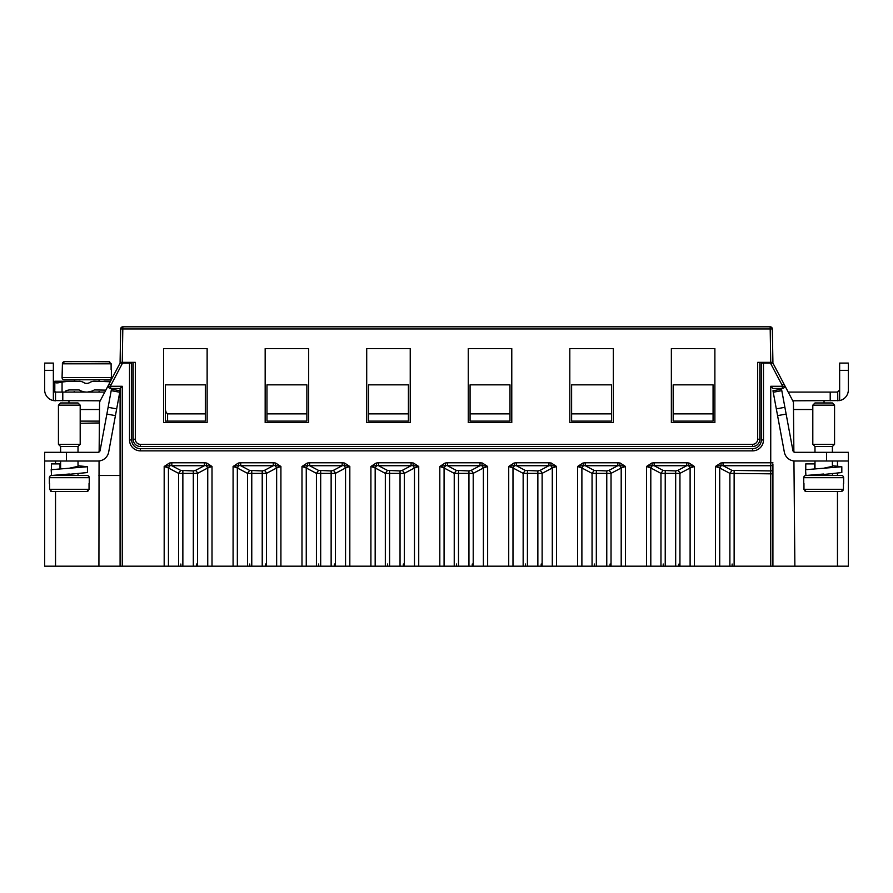 <?xml version="1.0" encoding="UTF-8"?>
<svg xmlns="http://www.w3.org/2000/svg" width="893" height="893" viewBox="0 0 893 893"><rect width="100%" height="100%" fill="white"/><g stroke="black" fill="none" stroke-linecap="round" stroke-linejoin="round"><path stroke-width="1.34" d="M759.854 362.357L759.854 439.244A7.256 7.256 0 0 1 752.598 446.5L140.402 446.5A7.256 7.256 0 0 1 133.146 439.244L135.323 439.244L135.323 362.357L120.086 362.357L120.667 328.959A2.177 2.177 90 0 1 122.843 326.816L770.157 326.816A2.177 2.177 0 0 1 772.333 328.959L772.914 362.357L757.677 362.357L757.677 439.244A5.079 5.079 0 0 1 752.598 444.323L140.402 444.323L140.402 446.5A7.256 7.256 0 0 1 133.146 439.244L133.146 362.357M753.167 326.816L752.073 326.816M684.25 326.816L683.167 326.816M615.344 326.816L614.25 326.816M547.498 326.816L545.344 326.816M477.532 326.816L476.438 326.816M408.614 326.816L407.532 326.816M339.708 326.816L338.614 326.816M270.802 326.816L269.708 326.816M201.885 326.816L200.802 326.816M613.335 348.571L613.335 422.568L569.812 422.568L569.812 348.571L613.335 348.571L569.812 348.571M511.778 348.571L511.778 422.568L468.256 422.568L468.256 348.571L511.778 348.571L468.256 348.571M410.233 348.571L410.233 422.568L366.71 422.568L366.71 348.571L410.233 348.571L366.71 348.571M308.677 348.571L308.677 422.568L265.165 422.568L265.165 348.571L308.677 348.571L265.165 348.571M207.131 348.571L207.131 422.568L163.609 422.568L163.609 348.571L207.131 348.571L163.609 348.571M714.88 348.571L714.88 422.568L671.357 422.568L671.357 348.571L714.88 348.571L671.357 348.571M131.695 362.357L131.695 363.083L120.086 363.083L109.046 384.035L110.966 385.05L122.553 363.083M761.305 362.357L761.305 363.083L763.482 363.083L763.482 439.97A10.883 10.883 0 0 1 752.598 450.853L140.402 450.853L140.402 448.677L752.598 448.677L140.402 448.677A8.707 8.707 0 0 1 131.695 439.97L131.695 363.083M266.974 413.861L266.974 384.85L306.868 384.85L306.868 421.116L266.974 421.116L266.974 413.861L306.868 413.861M368.519 413.861L368.519 384.85L408.414 384.85L408.414 421.116L368.519 421.116L368.519 413.861L408.414 413.861M470.075 413.861L470.075 384.85L509.97 384.85L509.97 421.116L470.075 421.116L470.075 413.861L509.97 413.861M571.62 413.861L571.62 384.85L611.515 384.85L611.515 421.116L571.62 421.116L571.62 413.861L611.515 413.861M673.177 413.861L673.177 384.85L713.072 384.85L713.072 421.116L673.177 421.116L673.177 413.861L713.072 413.861M165.417 384.85L205.323 384.85L205.323 421.116L165.417 421.116L165.417 384.85L165.417 407.643C165.238 410.579 165.964 412.644 167.594 413.861L205.323 413.861M792.805 400.801L839.643 400.577A10.883 10.883 0 0 0 848.35 389.917L848.35 363.083L839.643 363.083L839.643 389.917L837.467 392.094L788.206 392.094L772.914 363.083L763.482 363.083M770.447 363.083L782.034 385.05L783.954 384.035L792.973 401.136A4.019 4.019 0 0 1 793.442 402.977L793.866 451.97M793.944 460.955L794.87 566.184L772.914 566.184L772.914 463.958A2.177 1.764 180 0 1 770.737 465.722L723.096 465.722L723.096 462.786L770.737 462.786L770.737 386.289L772.914 388.466L782.346 388.466L782.346 386.289L770.737 386.289M97.605 452.304L44.65 452.304L44.65 566.184L772.914 566.184M848.35 566.184L848.35 461.011L848.35 566.184L794.87 566.184M162.169 566.184L164.814 566.184M175.329 566.184L175.921 566.184M200.255 566.184L200.858 566.184M231.075 566.184L233.72 566.184M244.247 566.184L244.827 566.184M269.173 566.184L269.764 566.184M299.981 566.184L302.973 566.184M313.153 566.184L313.733 566.184M338.079 566.184L338.681 566.184M368.898 566.184L371.533 566.184M382.059 566.184L382.651 566.184M406.985 566.184L407.588 566.184M437.804 566.184L440.45 566.184M450.965 566.184L451.557 566.184M471.694 566.184L475.243 566.184M475.902 566.184L476.494 566.184M506.711 566.184L509.691 566.184M519.882 566.184L520.463 566.184M544.808 566.184L545.4 566.184M575.617 566.184L578.262 566.184M588.788 566.184L589.38 566.184M613.714 566.184L614.317 566.184M644.534 566.184L647.179 566.184M657.695 566.184L658.286 566.184M678.423 566.184L681.973 566.184M682.62 566.184L683.223 566.184M713.44 566.184L716.086 566.184M726.612 566.184L727.192 566.184M759.474 566.184L758.023 566.184M774.041 566.184L774.834 566.184M765.301 566.184L765.893 566.184M717.671 566.184L717.079 566.184M723.096 462.786L720.696 463.043L715.449 466.481L721.276 465.521L719.713 467.988L715.449 466.481L715.449 566.184L712.871 566.184M696.942 566.184L694.374 566.184L694.374 466.481L690.11 467.988L688.548 465.521L694.374 466.481L689.117 463.043L688.548 465.521L686.717 465.722L686.717 462.786L689.117 463.043M692.745 566.184L692.142 566.184M648.753 566.184L648.173 566.184M651.79 463.043L652.359 465.521L654.189 465.722L654.189 462.786L651.79 463.043L646.543 466.481L652.359 465.521L650.807 467.988L646.543 466.481L646.543 566.184L643.965 566.184M628.036 566.184L625.457 566.184L625.457 466.481L621.193 467.988L619.642 465.521L625.457 466.481L620.211 463.043L619.642 465.521L617.811 465.722L617.811 462.786L620.211 463.043M623.827 566.184L623.236 566.184M613.056 566.184L610.075 566.184L610.075 564.03M579.847 566.184L579.267 566.184M582.883 463.043L583.453 465.521L585.283 465.722L585.283 462.786L582.883 463.043L577.626 466.481L583.453 465.521L581.89 467.988L577.626 466.481L577.626 566.184L575.059 566.184M559.13 566.184L556.551 566.184L556.551 466.481L552.287 467.988L550.735 465.521L556.551 466.481L551.305 463.043L550.735 465.521L548.905 465.722L548.905 462.786L551.305 463.043M554.921 566.184L554.319 566.184M544.15 566.184L541.169 566.184L541.169 564.03M510.941 566.184L510.349 566.184M513.966 463.043L514.547 465.521L516.377 465.722L516.377 462.786L513.966 463.043L508.72 466.481L514.547 465.521L512.984 467.988L508.72 466.481L508.72 566.184L506.141 566.184M490.224 566.184L487.645 566.184L487.645 466.481L483.381 467.988L481.818 465.521L487.645 466.481L482.399 463.043L481.818 465.521L479.988 465.722L479.988 462.786L482.399 463.043M486.015 566.184L485.412 566.184M442.035 566.184L441.443 566.184M445.06 463.043L445.629 465.521L447.46 465.722L447.46 462.786L445.06 463.043L439.814 466.481L445.629 465.521L444.078 467.988L439.814 466.481L439.814 566.184L437.235 566.184M421.306 566.184L418.728 566.184L418.728 466.481L414.475 467.988L412.912 465.521L418.728 466.481L413.481 463.043L412.912 465.521L411.081 465.722L411.081 462.786L413.481 463.043M417.098 566.184L416.506 566.184M406.337 566.184L403.346 566.184L403.346 564.03M373.118 566.184L372.537 566.184M376.154 463.043L376.723 465.521L378.554 465.722L378.554 462.786L376.154 463.043L370.908 466.481L376.723 465.521L375.172 467.988L370.908 466.481L370.908 566.184L368.329 566.184M352.4 566.184L349.822 566.184L349.822 466.481L345.558 467.988L344.006 465.521L349.822 466.481L344.575 463.043L344.006 465.521L342.175 465.722L342.175 462.786L344.575 463.043M348.192 566.184L347.6 566.184M337.42 566.184L334.44 566.184L334.44 564.03M304.212 566.184L303.62 566.184M307.248 463.043L307.817 465.521L309.648 465.722L309.648 462.786L307.248 463.043L301.99 466.481L307.817 465.521L306.254 467.988L301.99 466.481L301.99 566.184L299.423 566.184M283.494 566.184L280.915 566.184L280.915 466.481L276.651 467.988L275.089 465.521L280.915 466.481L275.669 463.043L275.089 465.521L273.269 465.722L273.269 462.786L275.669 463.043M279.286 566.184L278.683 566.184M268.514 566.184L265.534 566.184L265.534 564.03M235.305 566.184L234.714 566.184M238.331 463.043L238.911 465.521L240.73 465.722L240.73 462.786L238.331 463.043L233.084 466.481L238.911 465.521L237.348 467.988L233.084 466.481L233.084 566.184L230.506 566.184M214.577 566.184L212.009 566.184L212.009 466.481L207.745 467.988L206.183 465.521L212.009 466.481L206.752 463.043L206.183 465.521L204.352 465.722L204.352 462.786L206.752 463.043M210.38 566.184L209.777 566.184M199.608 566.184L196.616 566.184L196.616 564.03M166.388 566.184L165.808 566.184M169.424 463.043L169.994 465.521L171.824 465.722L171.824 462.786L169.424 463.043L164.178 466.481L169.994 465.521L168.442 467.988L164.178 466.481L164.178 566.184L161.6 566.184M794.792 452.293L793.866 451.758L793.497 409.507L812.809 409.507M794.346 460.989L848.35 461.011L848.35 452.304L848.35 461.011L848.35 452.304L794.915 452.304M795.395 461.011L793.944 461.011M795.395 452.304L795.038 452.304A2.177 2.177 0 0 1 792.895 450.519L781.531 389.192L772.97 390.788L776.318 408.882L777.58 415.647L786.13 414.062M795.038 461.011A10.883 10.883 0 0 1 784.333 452.115L777.58 415.647M837.701 392.083L837.79 400.801M99.056 461.011L97.605 461.011M44.65 566.184L44.65 461.011L97.962 461.011A10.883 10.883 0 0 0 108.667 452.115L120.03 390.788L111.469 389.192L106.87 414.062L115.42 415.647M99.056 460.955L98.922 566.184M99.134 451.97L99.558 402.977A4.019 4.019 0 0 1 100.027 401.136L109.046 384.035A4.856 4.856 0 0 0 108.477 386.289A4.856 4.856 0 0 1 109.046 384.035M98.922 475.511L120.086 475.511M120.086 566.184L120.086 388.466L110.654 388.466A2.177 2.177 0 0 1 108.477 386.289L110.654 386.289A2.679 2.679 0 0 1 110.966 385.05M44.65 452.304L44.65 461.011L44.65 452.304M98.04 452.304L97.962 452.304A2.177 2.177 0 0 0 100.105 450.519L106.87 414.062M98.107 452.293L99.782 451.333M98.107 461.011L99.536 460.888M99.056 392.094L99.056 391.447L99.782 392.094L104.794 392.094L65.289 392.094C64.832 391.134 66.238 390.408 69.498 389.917L79.075 389.917A14.511 14.511 0 0 0 94.368 389.917L105.832 390.129M53.357 390.085L53.357 363.083L44.65 363.083L44.65 389.917A10.883 10.883 0 0 0 53.357 400.577L53.357 389.917L55.533 392.094L55.533 400.801L53.357 400.577L100.195 400.801M54.752 391.96L54.808 381.222L54.808 382.528L54.808 381.222L74.387 381.222L74.387 379.771M76.139 389.917C72.802 392.853 72.802 392.853 76.139 389.917M73.661 392.094L74.387 391.447L74.387 392.094M54.808 382.528L54.808 389.917M90.037 382.371L89.78 382.528A8.707 8.707 0 0 1 94.368 381.222L93.173 381.3M92.582 381.4L92.001 381.545M91.432 381.724L90.316 382.215M79.834 390.353L80.593 390.743M81.43 391.101L84.411 391.915M84.422 391.915L86.565 392.094M86.867 392.094L87.481 392.083M87.492 392.083L92.012 391.101M92.85 390.743L93.609 390.353M97.304 389.917C100.641 392.853 100.641 392.853 97.304 389.917M80.27 381.3L54.808 381.222L69.498 381.222L62.063 382.003C57.632 383.209 55.21 383.209 54.808 382.003M79.075 381.222A8.707 8.707 0 0 1 83.663 382.528L83.406 382.371M83.127 382.215L82.011 381.724M81.442 381.545L80.861 381.4M94.368 381.222L110.241 381.757M54.808 392.094L65.289 392.094M83.663 382.528A5.804 5.804 0 0 0 89.78 382.528M76.139 381.222L54.808 381.222M110.531 381.222L103.945 381.222M68.951 402.977L68.951 400.801M80.191 409.507L99.503 409.507M99.402 421.116L80.191 421.116M98.208 452.293L99.134 451.758L99.38 422.958L80.191 423.293M99.056 379.771L99.056 381.222M111.379 369.613L111.379 377.594A2.177 2.177 0 0 1 109.203 379.771L64.24 379.771A2.177 2.177 0 0 1 62.063 377.594L62.454 363.06M111.112 363.652L111.112 369.613M111.112 363.808L108.913 361.632L64.53 361.632L62.331 363.808L111.112 363.808M109.683 361.765L90.349 361.632M83.094 361.632L64.374 361.643M62.8 362.458L63.604 361.832M722.671 448.677L721.611 448.677M688.213 448.677L687.152 448.677M653.754 448.677L652.694 448.677M619.307 448.677L618.246 448.677M584.848 448.677L583.788 448.677M550.389 448.677L549.329 448.677M515.942 448.677L514.881 448.677M481.483 448.677L480.423 448.677M447.036 448.677L445.964 448.677M412.577 448.677L411.517 448.677M378.119 448.677L377.058 448.677M343.671 448.677L342.611 448.677M309.212 448.677L308.152 448.677M274.754 448.677L273.693 448.677M240.306 448.677L239.246 448.677M205.848 448.677L204.787 448.677M171.389 448.677L170.329 448.677M122.263 461.011L122.263 386.289L120.086 388.466M752.598 450.853L752.598 448.677A8.707 8.707 0 0 0 761.305 439.97L761.305 363.083M783.954 384.035A4.856 4.856 0 0 1 784.523 386.289A2.177 2.177 0 0 1 782.346 388.466A2.177 2.177 0 0 0 784.523 386.289L782.346 386.289A2.679 2.679 0 0 0 782.034 385.05M772.914 473.859L729.882 473.357L729.882 566.184M720.696 463.043L721.276 465.521L723.096 465.722L732.003 470.421L729.882 473.357L719.713 467.988L719.713 566.184M679.941 566.184L679.941 473.357L660.965 473.357L663.097 470.421L654.189 465.722L686.717 465.722L677.809 470.421A3.628 1.965 -117.8 0 1 679.941 473.357L690.11 467.988L690.11 566.184M611.035 566.184L611.035 473.357L592.059 473.357L594.191 470.421L585.283 465.722L617.811 465.722L608.903 470.421A3.628 1.965 -117.8 0 1 611.035 473.357L621.193 467.988L621.193 566.184M542.129 566.184L542.129 473.357L523.153 473.357L525.285 470.421L516.377 465.722L548.905 465.722L539.997 470.421A3.628 1.965 -117.8 0 1 542.129 473.357L552.287 467.988L552.287 566.184M473.212 566.184L473.212 473.357L454.236 473.357L456.368 470.421L447.46 465.722L479.988 465.722L471.08 470.421A3.628 1.965 -117.8 0 1 473.212 473.357L483.381 467.988L483.381 566.184M404.306 566.184L404.306 473.357L385.329 473.357L387.462 470.421L378.554 465.722L411.081 465.722L402.174 470.421A3.628 1.965 -117.8 0 1 404.306 473.357L414.475 467.988L414.475 566.184M335.4 566.184L335.4 473.357L316.423 473.357L318.555 470.421L309.648 465.722L342.175 465.722L333.268 470.421A3.628 1.965 -117.8 0 1 335.4 473.357L345.558 467.988L345.558 566.184M266.482 566.184L266.482 473.357L247.517 473.357L249.638 470.421L240.73 465.722L273.269 465.722L264.35 470.421A3.628 1.965 -117.8 0 1 266.482 473.357L276.651 467.988L276.651 566.184M197.576 566.184L197.576 473.357L178.6 473.357L180.732 470.421L171.824 465.722L204.352 465.722L195.444 470.421A3.628 1.965 -117.8 0 1 197.576 473.357L207.745 467.988L207.745 566.184M824.049 402.977L824.049 400.801M165.417 421.116L165.417 407.643M841.82 466.738L841.82 472.542L814.26 475.511L841.463 475.511A2.177 2.177 -90 0 1 843.639 477.688L803.745 477.688A2.177 2.177 90 0 1 805.921 475.511L805.553 469.707L841.82 466.738L832.388 465.722M841.463 475.511L805.921 475.511M803.745 483.493L803.745 477.688M803.968 489.576L803.957 483.493M843.427 483.493L843.416 489.453M843.639 483.493L843.639 477.688M814.985 468.702L814.985 461.011M814.985 452.304L814.985 446.5L832.388 446.5L832.388 452.304M832.388 475.511L832.388 473.558M832.388 467.106L832.388 461.011M814.985 446.5L812.809 444.323L834.564 444.323L832.388 446.5M834.564 444.323L834.564 405.154L812.809 405.154L812.809 444.323M834.564 405.154L832.388 402.977L814.985 402.977L812.809 405.154M803.957 489.297L806.156 491.474L841.217 491.474L843.427 489.297L803.957 489.297M830.211 491.474L841.217 491.474M820.79 491.474L806.156 491.474M805.553 491.396L804.459 490.681M843.014 490.57L841.809 491.396M814.371 468.736L814.371 463.913L814.985 464.137M832.388 466.369L823.692 468.222M823.692 474.027L805.553 475.511M814.371 463.913L805.765 463.913L805.765 469.562M78.015 473.558L78.015 475.511L87.079 475.511A2.177 2.177 -90 0 1 89.255 477.688L49.361 477.688A2.177 2.177 90 0 1 51.537 475.511L51.18 469.707L87.447 466.738L78.015 465.722M87.079 475.511L51.537 475.511M49.361 483.493L49.361 477.688M49.595 489.576L49.573 483.493M89.043 483.493L89.043 489.453M89.255 483.493L89.255 477.688M87.447 466.738L87.447 472.542L60.612 475.143M60.612 468.702L60.612 461.011M60.612 452.304L60.612 446.5L78.015 446.5L78.015 452.304M78.015 467.106L78.015 461.011M60.612 446.5L58.436 444.323L80.191 444.323L78.015 446.5M80.191 444.323L80.191 405.154L58.436 405.154L58.436 444.323M80.191 405.154L78.015 402.977L60.612 402.977L58.436 405.154M49.573 489.297L51.783 491.474L86.844 491.474L89.043 489.297L49.573 489.297M72.21 491.474L66.406 491.474M51.783 491.474L62.789 491.474M75.838 491.474L86.844 491.474M51.18 491.396L50.488 491.061M88.63 490.57L87.436 491.396M59.998 468.736L59.998 463.913L60.612 464.137M78.015 466.369L69.308 468.222M69.308 474.027L51.18 475.511M59.998 463.913L51.392 463.913L51.392 469.562M770.737 362.357L770.157 326.816A2.177 2.177 0 0 1 772.333 328.959L120.667 328.959A2.177 2.177 90 0 1 122.843 326.816L122.263 362.357M140.402 444.323A5.079 5.079 0 0 1 135.323 439.244M757.677 439.244L759.854 439.244A7.256 7.256 0 0 1 752.598 446.5L752.598 444.323M770.737 566.184L770.737 462.786L772.914 462.786M837.467 566.184L837.467 491.474M837.467 475.511L837.467 473.212M837.467 466.068L837.467 461.011M826.594 461.011L826.594 452.304M776.318 408.882L784.88 407.297M781.799 390.654L773.238 392.25M830.211 400.801L830.211 392.094M839.643 389.917L839.643 400.577M732.126 564.03L732.126 566.184M663.22 564.03L663.22 566.184M594.314 564.03L594.314 566.184M525.408 564.03L525.408 566.184M456.49 564.03L456.49 566.184M387.584 564.03L387.584 566.184M318.678 564.03L318.678 566.184M249.761 564.03L249.761 566.184M180.855 564.03L180.855 566.184M472.252 564.03L472.252 566.184M678.981 564.03L678.981 566.184M55.533 461.011L55.533 463.913M55.533 491.474L55.533 566.184M66.406 452.304L66.406 461.011M108.12 407.297L116.682 408.882M119.762 392.25L111.201 390.654M62.063 382.003L62.063 392.094M62.789 392.094L62.789 400.801M53.357 370.338L44.65 370.338M111.379 377.594L62.063 377.594M131.695 439.97L129.518 439.97L129.518 363.083M129.518 439.97A10.883 10.883 0 0 0 140.402 450.853M108.477 386.289A2.177 2.177 0 0 0 110.654 388.466L110.654 386.289L122.263 386.289L122.263 566.184M171.824 462.786L204.352 462.786M240.73 462.786L273.269 462.786M309.648 462.786L342.175 462.786M378.554 462.786L411.081 462.786M447.46 462.786L479.988 462.786M516.377 462.786L548.905 462.786M585.283 462.786L617.811 462.786M654.189 462.786L686.717 462.786M752.598 448.677A8.707 8.707 0 0 0 761.305 439.97L763.482 439.97M732.003 470.421L770.737 470.924A2.177 1.764 0 0 0 772.914 469.16M734.135 470.924L734.135 566.184M677.809 470.421L675.677 470.924L675.677 566.184M663.097 470.421L675.677 470.924M665.229 470.924L665.229 566.184M660.965 566.184L660.965 473.357L650.807 467.988L650.807 566.184M608.903 470.421L606.771 470.924L606.771 566.184M594.191 470.421L606.771 470.924M596.323 470.924L596.323 566.184M592.059 566.184L592.059 473.357L581.89 467.988L581.89 566.184M539.997 470.421L537.865 470.924L537.865 566.184M525.285 470.421L537.865 470.924M527.417 470.924L527.417 566.184M523.153 566.184L523.153 473.357L512.984 467.988L512.984 566.184M471.08 470.421L468.948 470.924L468.948 566.184M456.368 470.421L468.948 470.924M458.5 470.924L458.5 566.184M454.236 566.184L454.236 473.357L444.078 467.988L444.078 566.184M402.174 470.421L400.042 470.924L400.042 566.184M387.462 470.421L400.042 470.924M389.594 470.924L389.594 566.184M385.329 566.184L385.329 473.357L375.172 467.988L375.172 566.184M333.268 470.421L331.136 470.924L331.136 566.184M318.555 470.421L331.136 470.924M320.687 470.924L320.687 566.184M316.423 566.184L316.423 473.357L306.254 467.988L306.254 566.184M264.35 470.421L262.218 470.924L262.218 566.184M249.638 470.421L262.218 470.924M251.77 470.924L251.77 566.184M247.517 566.184L247.517 473.357L237.348 467.988L237.348 566.184M195.444 470.421L193.312 470.924L193.312 566.184M180.732 470.421L193.312 470.924M182.864 470.924L182.864 566.184M178.6 566.184L178.6 473.357L168.442 467.988L168.442 566.184M848.35 370.338L839.643 370.338M167.594 413.861L167.594 421.116M758.324 566.184L760.155 566.184M763.236 566.184L764.341 566.184M131.081 566.184L129.764 566.184M118.959 566.184L118.166 566.184M116.302 566.184L115.621 566.184M117.184 566.184L115.945 566.184M135.49 566.184L132.845 566.184M130.501 566.184L128.659 566.184M761.919 566.184L763.917 566.184M776.296 566.184L777.379 566.184M775.816 566.184L776.698 566.184"/></g></svg>
